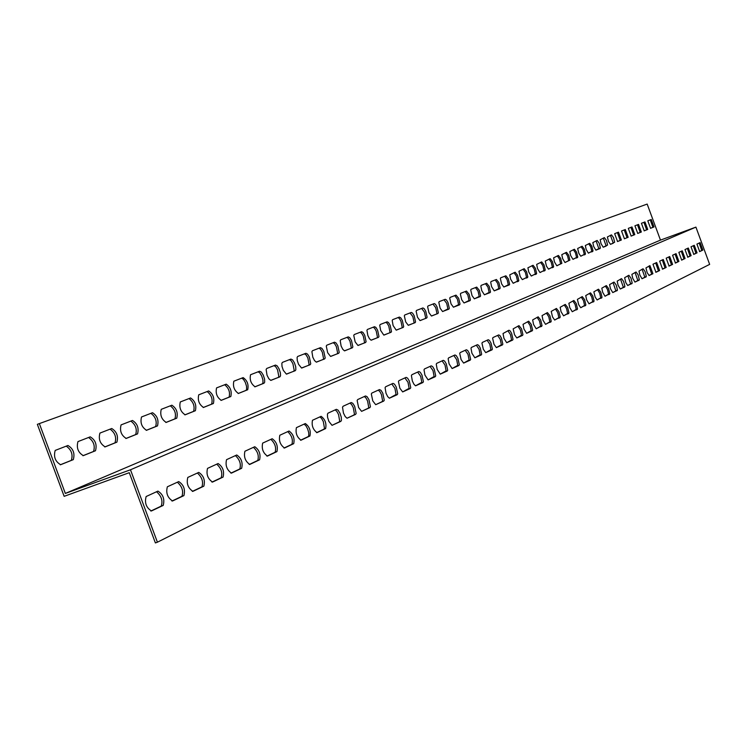 <?xml version="1.0" encoding="UTF-8"?>
<svg xmlns="http://www.w3.org/2000/svg" width="747" height="747" viewBox="0 0 747 747"><rect width="100%" height="100%" fill="white"/><g stroke="black" fill="none" stroke-linecap="round" stroke-linejoin="round"><path stroke-width="1.12" d="M695.915 227.116L130.482 469.779L157.412 542.201L709.65 264.382L695.915 227.116L660.469 240.114L647.173 204.071L39.348 423.596L65.344 493.44L660.469 240.114M130.482 469.779L65.344 493.44M90.238 436.846C95.401 439.992 97.147 444.633 95.485 450.749L83.309 455.633C78.071 452.514 76.287 447.836 77.959 441.598L90.238 436.846M132.49 420.468C137.355 423.568 139.045 428.04 137.551 433.886L126.215 438.433C121.275 435.37 119.567 430.851 121.079 424.894L132.49 420.468M171.875 405.21C176.479 408.254 178.103 412.577 176.759 418.18L166.189 422.419C161.529 419.403 159.877 415.043 161.24 409.337L171.875 405.21M208.684 390.952C213.035 393.94 214.613 398.114 213.399 403.492L203.511 407.46C199.104 404.491 197.507 400.28 198.739 394.808L208.684 390.952M243.148 377.599C247.285 380.531 248.798 384.574 247.705 389.747L238.442 393.454C234.259 390.55 232.719 386.46 233.83 381.213L243.148 377.599M275.494 365.068L277.174 365.862L279.07 368.859L280.368 372.753L280.508 375.881L279.864 376.862L270.713 380.354L268.845 378.738L267.043 375.246L266.128 369.438L266.8 368.43L275.494 365.068M305.897 353.284L307.503 354.078L309.323 356.991L310.743 363.789L310.173 364.713L301.536 368.01L298.539 364.284L297.259 360.465L297.101 357.411L297.67 356.468L305.897 353.284M334.544 342.182L336.066 342.966L337.821 345.805L339.222 352.397L338.699 353.284L330.548 356.394L327.681 352.752L326.262 346.085L326.794 345.189L334.544 342.182M361.576 331.715L363.033 332.48L364.713 335.244L366.095 341.65L365.61 342.5L357.916 345.431L355.161 341.874L353.761 335.412L354.265 334.544L361.576 331.715M387.133 321.808L388.515 322.573L390.139 325.272L391.503 331.491L391.045 332.303L383.771 335.067L380.653 330.454L379.747 325.328L380.242 324.478L387.133 321.808M411.317 312.442L412.633 313.189L414.202 315.822L415.556 321.873L415.127 322.657L408.236 325.272L405.686 321.882L404.323 315.776L404.762 314.982L411.317 312.442M434.24 303.562L435.51 304.3L437.023 306.868L438.358 312.75L437.929 313.516L431.411 315.981L428.965 312.676L427.62 306.737L428.031 305.962L434.24 303.562M456.015 295.121L458.686 298.361L460.003 304.094L459.601 304.832L453.41 307.176L451.057 303.936L449.722 298.156L450.133 297.399L456.015 295.121M476.707 287.109L479.285 290.284L480.582 295.859L480.209 296.578L474.317 298.8L472.039 295.625L470.731 290.004L471.114 289.276L476.707 287.109M496.4 279.481L498.884 282.59L500.163 288.025L499.818 288.715L494.206 290.835L491.591 286.708L490.714 282.245L491.078 281.535L496.4 279.481M515.169 272.207L517.568 275.251L518.829 280.564L513.152 283.244L510.631 279.21L509.753 274.849L515.169 272.207M533.069 265.269L535.384 268.257L536.635 273.439L531.22 276.007L528.773 272.057L527.905 267.8L533.069 265.269M550.166 258.649L552.416 261.581L553.648 266.632L548.475 269.097L546.487 266.175L545.235 261.077L550.166 258.649M566.515 252.309L568.691 255.185L569.905 260.133L564.956 262.486L562.659 258.695L561.8 254.643L566.515 252.309M582.156 246.249L584.266 249.078L585.471 253.905L580.736 256.174L578.86 253.364L577.655 248.49L582.156 246.249M597.142 240.45L599.187 243.214L600.373 247.939L595.835 250.124L593.669 246.473L592.829 242.598L597.142 240.45M611.504 234.875L613.492 237.602L614.66 242.224L610.551 244.344L608.553 241.617L607.376 236.958L611.504 234.875M625.295 229.534L628.162 237.285L624.436 238.779L621.541 230.991L625.295 229.534M638.526 224.408L641.337 232L637.761 233.438L634.931 225.809L638.526 224.408M651.253 219.478L654.008 226.92L650.572 228.302L647.798 220.823L651.253 219.478M644.96 221.924L647.733 229.441L644.231 230.842L641.43 223.288L644.96 221.924M631.981 226.948L634.819 234.614L631.159 236.08L628.302 228.367L631.981 226.948M618.469 232.186L621.364 240.002L617.564 241.533L614.65 233.662L618.469 232.186M604.398 237.63L606.415 240.385L607.591 245.053L603.156 247.192L601.008 243.578L600.177 239.75L604.398 237.63M589.728 243.317L591.801 246.118L592.997 250.889L588.365 253.112L586.162 249.433L585.321 245.52L589.728 243.317M574.424 249.246L576.563 252.094L577.767 256.987L572.93 259.293L570.661 255.539L569.812 251.534L574.424 249.246M558.429 255.446L560.642 258.35L561.865 263.346L556.804 265.755L554.47 261.926L553.611 257.827L558.429 255.446M541.715 261.917L543.993 264.877L545.235 269.994L539.95 272.506L537.532 268.603L536.673 264.401L541.715 261.917M524.217 268.696L526.579 271.712L527.84 276.96L522.293 279.583L520.201 276.567L518.932 271.282L524.217 268.696M505.896 275.802L508.333 278.874L509.613 284.252L509.286 284.924L503.795 286.988L501.629 283.916L500.35 278.5L500.695 277.809L505.896 275.802M486.671 283.244L489.201 286.39L490.49 291.9L490.125 292.6L484.383 294.766L481.731 290.602L480.844 286.073L481.217 285.354L486.671 283.244M466.483 291.069L469.107 294.271L470.423 299.921L470.031 300.649L463.999 302.937L461.683 299.724L460.357 294.029L460.759 293.282L466.483 291.069M445.268 299.286L446.501 300.023L447.995 302.563L449.32 308.362L448.91 309.118L442.551 311.518L440.151 308.24L438.816 302.386L439.236 301.62L445.268 299.286M422.933 307.941L424.221 308.688L425.762 311.284L427.107 317.251L426.686 318.026L419.973 320.566L417.48 317.214L416.126 311.2L416.583 310.397L422.933 307.941M399.384 317.064L400.737 317.82L402.334 320.482L403.688 326.616L403.249 327.419L396.162 330.109L393.109 325.543L392.203 320.482L392.651 319.669L399.384 317.064M374.536 326.691L375.946 327.457L377.599 330.193L378.981 336.495L378.505 337.336L371.026 340.174L369.429 338.671L367.841 335.496L366.936 330.295L367.449 329.436L374.536 326.691M348.261 336.869L349.745 337.644L351.463 340.445L352.855 346.953L352.341 347.813L344.432 350.829L342.77 349.297L341.118 346.038L340.212 340.669L340.763 339.773L348.261 336.869M320.435 347.654L321.994 348.438L323.778 351.314L325.188 358.009L324.646 358.915L316.261 362.118L314.515 360.549L312.806 357.197L311.901 351.669L312.451 350.745L320.435 347.654M290.928 359.083L292.572 359.877L294.43 362.837L295.709 366.674L295.849 369.746L295.27 370.689L286.362 374.088L283.3 370.316L282.002 366.441L281.852 363.331L282.441 362.37L290.928 359.083M259.573 371.231L261.301 372.034L263.243 375.069L264.559 379.028L264.681 382.212L264.018 383.211L255.082 386.787C251.011 383.902 249.498 379.887 250.544 374.733L259.573 371.231M226.192 384.163C230.431 387.123 231.981 391.241 230.823 396.508L221.261 400.345C216.966 397.404 215.407 393.258 216.565 387.898L226.192 384.163M190.588 397.964C195.06 400.971 196.657 405.229 195.387 410.71L185.163 414.809C180.634 411.821 179.009 407.535 180.298 401.951L190.588 397.964M152.519 412.708C157.253 415.78 158.915 420.178 157.496 425.902L146.552 430.281C141.753 427.247 140.072 422.811 141.51 416.975L152.519 412.708M111.742 428.507C116.756 431.635 118.474 436.192 116.896 442.168L105.15 446.874C100.061 443.783 98.315 439.189 99.911 433.101L111.742 428.507M67.93 445.483C73.253 448.667 75.036 453.382 73.29 459.638L60.647 464.709C55.241 461.571 53.429 456.809 55.194 450.422L67.93 445.483M157.412 542.201L155.385 542.929L129.268 472.692L64.149 496.325L37.35 424.333L39.348 423.596M700.107 242.616L702.862 250.086L699.678 251.599L696.914 244.082L700.107 242.616M694.271 245.296L697.054 252.841L693.795 254.382L691.012 246.79L694.271 245.296M688.314 248.023L691.124 255.642L687.81 257.211L684.99 249.554L688.314 248.023M682.235 250.815L685.074 258.509L681.694 260.105L678.846 252.365L682.235 250.815M676.044 253.653L678.911 261.422L675.456 263.056L672.58 255.241L676.044 253.653M669.714 256.548L672.608 264.401L669.088 266.072L666.184 258.173L669.714 256.548M663.261 259.508L666.184 267.445L662.589 269.144L659.648 261.161L663.261 259.508M656.669 262.533L659.629 270.545L655.95 272.281L652.981 264.223L656.669 262.533M649.937 265.615L652.925 273.71L649.171 275.494L647.173 272.692L645.95 267.912L649.937 265.615M643.064 268.761L645.091 271.563L646.314 276.371L642.018 278.743L639.852 275.036L638.993 271.105L643.064 268.761M636.042 271.983L638.097 274.812L639.329 279.667L634.941 282.095L632.746 278.342L631.878 274.373L636.042 271.983M628.871 275.269L630.954 278.127L632.195 283.038L627.704 285.513L625.846 282.655L624.613 277.707L628.871 275.269M621.532 278.631L623.652 281.516L624.903 286.484L620.309 289.005L618.058 285.186L617.181 281.124L621.532 278.631M614.034 282.067L616.191 284.981L617.442 290.004L612.755 292.581L610.458 288.725L609.58 284.607L614.034 282.067M606.368 285.587L608.553 288.519L609.823 293.608L605.023 296.242L602.698 292.338L601.811 288.174L606.368 285.587M598.524 289.182L600.756 292.142L602.026 297.287L597.114 299.977L595.135 297.007L593.865 291.825L598.524 289.182M590.503 292.852L592.763 295.849L594.052 301.06L589.019 303.805L586.619 299.818L585.732 295.56L590.503 292.852M582.296 296.615L584.593 299.64L585.881 304.916L580.736 307.727L578.692 304.683L577.403 299.379L582.296 296.615M573.892 300.471L576.226 303.525L577.524 308.866L572.258 311.732L569.784 307.661L568.878 303.291L573.892 300.471M565.283 304.412L567.664 307.503L568.971 312.9L563.574 315.841L561.053 311.723L560.157 307.297L565.283 304.412M556.468 308.455L558.896 311.574L560.213 317.045L554.676 320.052L552.528 316.915L551.211 311.396L556.468 308.455M547.439 312.591L549.904 315.738L551.23 321.285L545.553 324.357L542.957 320.146L542.051 315.608L547.439 312.591M538.185 316.831L540.697 320.015L542.033 325.627L536.215 328.783L533.573 324.525L532.658 319.921L538.185 316.831M528.699 321.182L531.257 324.394L532.602 330.081L532.256 330.8L526.635 333.311L523.946 328.997L523.031 324.338L528.699 321.182M518.978 325.636L521.583 328.885L522.928 334.656L522.583 335.384L516.812 337.952L514.506 334.675L513.161 328.867L518.978 325.636M508.996 330.211L510.192 330.94L511.648 333.498L513.012 339.334L512.647 340.081L506.727 342.724L503.945 338.316L503.03 333.517L508.996 330.211M498.763 334.908L499.986 335.636L501.461 338.223L502.834 344.143L502.46 344.899L496.382 347.616L493.991 344.255L492.628 338.298L493.011 337.541L498.763 334.908M488.249 339.717L489.5 340.464L491.012 343.078L492.385 349.082L492.002 349.848L485.755 352.64L483.328 349.241L481.955 343.19L482.347 342.425L488.249 339.717M477.464 344.666L478.734 345.413L480.274 348.065L481.656 354.153L481.255 354.937L474.849 357.794L471.917 353.228L470.993 348.223L471.404 347.439L477.464 344.666M466.38 349.745L467.687 350.492L469.247 353.182L470.638 359.354L470.227 360.147L463.644 363.098L461.114 359.615L459.722 353.396L460.152 352.603L466.38 349.745M454.988 354.965L456.324 355.721L457.92 358.439L459.321 364.704L458.891 365.516L452.122 368.542L449.078 363.854L448.153 358.709L448.592 357.897L454.988 354.965M443.279 360.334L444.652 361.09L446.267 363.845L447.686 370.195L447.238 371.026L440.282 374.144L437.182 369.401L436.248 364.172L436.706 363.35L443.279 360.334M431.243 365.853L432.644 366.609L434.296 369.401L435.716 375.853L435.258 376.693L428.106 379.896L424.931 375.097L424.007 369.793L424.473 368.953L431.243 365.853M418.862 371.52L420.3 372.295L421.98 375.115L423.409 381.661L422.933 382.529L415.565 385.825L413.959 384.266L412.335 380.961L411.41 375.573L411.896 374.714L418.862 371.52M406.116 377.366L407.591 378.141L409.3 380.998L410.738 387.646L410.252 388.524L402.67 391.923L399.869 388.235L398.44 381.53L398.945 380.653L406.116 377.366M392.997 383.379L394.5 384.154L396.255 387.058L397.703 393.809L397.189 394.705L389.383 398.207L387.693 396.61L386.012 393.221L385.088 387.656L385.611 386.769L392.997 383.379M379.476 389.579L381.026 390.354L382.809 393.296L384.266 400.159L383.734 401.074L375.694 404.687L372.772 400.887L371.324 393.977L371.866 393.062L379.476 389.579M365.554 395.957L367.141 396.75L368.962 399.729L370.419 406.695L369.877 407.629L361.585 411.354L358.597 407.517L357.141 400.485L357.71 399.552L365.554 395.957M351.193 402.54L352.827 403.333L354.685 406.349L356.151 413.436L355.581 414.389L347.028 418.236L345.217 416.574L343.443 413.035L342.518 407.199L343.106 406.247L351.193 402.54M336.383 409.328L338.064 410.122L339.96 413.184L341.267 417.19L341.435 420.393L340.847 421.364L332.023 425.332L328.895 421.383L327.578 417.349L327.429 414.127L328.036 413.147L336.383 409.328M321.098 416.331L321.117 416.322C325.113 419.291 326.616 423.372 325.636 428.563L317.027 432.634C312.974 429.618 311.452 425.501 312.479 420.281L321.098 416.331M305.318 423.558L305.336 423.549C309.435 426.546 310.967 430.692 309.93 435.987L301.032 440.198C296.876 437.144 295.336 432.961 296.419 427.639L305.318 423.558M289.024 431.028L289.042 431.019C293.254 434.054 294.804 438.265 293.711 443.662L284.514 448.013C280.237 444.932 278.678 440.674 279.826 435.249L289.024 431.028M272.179 438.75L272.197 438.741C276.521 441.804 278.099 446.09 276.941 451.599L267.435 456.09C263.037 452.971 261.45 448.648 262.664 443.111L272.179 438.75M254.755 446.734L254.783 446.725C259.218 449.815 260.834 454.176 259.601 459.797L249.769 464.447C245.249 461.301 243.634 456.903 244.923 451.244L254.755 446.734M236.734 454.998L236.752 454.988C241.328 458.107 242.962 462.542 241.664 468.285L231.477 473.103C226.836 469.919 225.192 465.437 226.546 459.666L236.734 454.998M218.068 463.551L218.096 463.542C222.802 466.698 224.464 471.208 223.092 477.072L212.54 482.067C207.759 478.836 206.088 474.28 207.526 468.388L218.068 463.551M198.739 472.412L198.767 472.403C203.614 475.587 205.304 480.181 203.847 486.176L192.913 491.349C187.983 488.09 186.283 483.449 187.805 477.426L198.739 472.412M178.701 481.6L178.729 481.582C183.715 484.803 185.443 489.481 183.902 495.616L172.557 500.976C167.477 497.679 165.75 492.955 167.356 486.792L178.701 481.6M157.906 491.124L157.944 491.106C163.089 494.365 164.844 499.136 163.22 505.402L151.436 510.967C146.197 507.633 144.432 502.815 146.141 496.522L157.906 491.124M699.472 251.571L701.76 250.488L699.192 243.036M693.599 254.353L695.933 253.242L693.347 245.716M687.595 257.192L690.004 256.053L687.389 248.452M681.479 260.077L683.944 258.92L681.301 251.235M675.241 263.037L677.762 261.842L675.101 254.083M668.864 266.044L671.46 264.821L668.77 256.987M662.365 269.125L665.017 267.865L662.3 259.947M655.726 272.263L658.452 270.974L655.707 262.972M648.947 275.466L651.739 274.149L648.966 266.063M642.018 278.743L644.885 277.389L642.084 269.209M634.941 282.095L637.882 280.704L635.053 272.44M627.704 285.513L630.729 284.084L627.872 275.727M620.309 289.005L623.418 287.539L620.533 279.098M612.755 292.581L615.939 291.078L613.026 282.534M605.023 296.242L608.553 294.131L607.507 289.491L605.35 286.054M597.114 299.977L600.737 297.82L599.682 293.123L597.497 289.649M589.019 303.805L592.744 301.601L591.689 296.839L589.467 293.328M580.736 307.727L584.574 305.458L583.51 300.639L581.25 297.101M572.258 311.732L576.198 309.417L575.134 304.533L572.837 300.957M563.574 315.841L567.627 313.46L566.553 308.52L564.228 304.897M554.676 320.052L558.849 317.606L557.766 312.601L555.404 308.941M545.562 324.357L549.857 321.854L548.774 316.784L546.365 313.086M536.215 328.783L540.641 326.206L539.549 321.07L537.102 317.335M526.635 333.311L531.192 330.669L530.099 325.468L527.606 321.686M516.812 337.952L521.509 335.244L520.407 329.969L517.867 326.15M506.727 342.724L511.574 339.932L510.462 334.591L507.885 330.725M496.382 347.616L501.377 344.75L500.266 339.334L497.633 335.422M485.765 352.64L490.91 349.689L489.789 344.199L487.119 340.24M474.859 357.794L480.162 354.769L479.042 349.194L476.315 345.189M463.644 363.098L469.125 359.979L468.005 354.33L465.222 350.278M452.131 368.542L457.78 365.339L456.66 359.596L453.821 355.497M440.291 374.144L446.127 370.839L444.997 365.022L442.103 360.866M428.106 379.906L434.138 376.507L432.999 370.596L430.057 366.394M415.575 385.825L421.812 382.324L420.673 376.32L417.666 372.071M402.68 391.932L409.123 388.319L407.974 382.221L404.911 377.917M389.392 398.216L396.059 394.491L394.911 388.3L391.773 383.939M375.704 404.687L382.09 401.662L382.595 400.84L381.446 394.556L379.821 391.512L378.253 390.139M361.595 411.354L368.206 408.236L368.729 407.395L367.58 400.999L365.927 397.908L364.312 396.526M347.047 418.236L353.891 415.005L354.442 414.146L353.284 407.647L351.594 404.51L349.941 403.109M332.032 425.332L339.129 421.98L339.698 421.103L338.54 414.501L336.813 411.317L335.123 409.907M316.541 432.662L323.89 429.189L324.478 428.292L323.32 421.569L321.565 418.348L319.828 416.91M300.537 440.235L308.156 436.631L308.772 435.706L308.744 432.728L307.615 428.871L305.822 425.594L304.038 424.147M284 448.051L291.909 444.306C293.169 439.768 291.778 435.538 287.726 431.626M266.912 456.137L275.12 452.252C276.446 447.612 275.027 443.316 270.872 439.348M249.227 464.494L257.752 460.46C259.144 455.726 257.706 451.347 253.438 447.341M230.926 473.15L239.787 468.957C241.244 464.12 239.787 459.666 235.408 455.605M211.961 482.114L221.177 477.763C222.718 472.804 221.233 468.276 216.733 464.167M192.315 491.405L201.914 486.876C203.529 481.806 202.017 477.193 197.385 473.028M171.95 501.041L181.932 496.316C183.631 491.134 182.1 486.437 177.338 482.217M150.81 511.041L161.212 506.121C163.005 500.817 161.445 496.027 156.543 491.75M60.246 464.802L71.32 460.367C73.15 454.568 71.46 449.825 66.25 446.136M104.776 446.958L114.982 442.868C116.644 437.34 115.019 432.765 110.098 429.142M146.207 430.356L155.637 426.574C157.141 421.289 155.572 416.873 150.922 413.324M184.845 414.874L193.585 411.373C194.948 406.303 193.426 402.035 189.028 398.562M220.963 400.401L229.077 397.152C230.319 392.278 228.843 388.151 224.67 384.752M254.802 386.843L262.318 383.837L262.972 382.884L262.897 379.849L261.693 376.012L259.835 372.912L258.079 371.81M286.577 374.116L293.58 371.306L294.197 370.4L292.917 363.752L291.134 360.736L289.472 359.652M316.457 362.146L323.04 359.503L323.572 358.644L322.312 352.201L320.603 349.269L319.016 348.205M344.619 350.857L350.782 348.391L351.277 347.57L350.026 341.314L348.382 338.456L346.869 337.411M371.203 340.202L376.955 337.905L377.45 337.102L376.208 331.033L374.62 328.25L373.173 327.223M396.34 330.137L401.755 327.961L402.194 327.205L400.971 321.303L399.44 318.586L398.058 317.578M420.141 320.594L425.239 318.558L425.65 317.82L424.427 312.087L421.625 308.446M442.71 311.555L447.892 308.922L446.687 303.347L443.989 299.78M464.148 302.965L469.032 300.471L467.837 295.037L465.241 291.554M484.523 294.794L489.136 292.422L487.959 287.137L485.447 283.72M503.926 287.025L508.287 284.766L507.12 279.611L504.692 276.259M522.424 279.611L526.542 277.464L525.393 272.431L523.04 269.153M540.072 272.543L543.965 270.498L542.826 265.577L540.557 262.365M556.926 265.783L560.623 263.831L559.494 259.032L557.299 255.885M573.052 259.33L576.553 257.463L575.442 252.766L573.304 249.675M588.477 253.149L591.801 251.356L590.709 246.771L588.636 243.737M603.259 247.22L606.191 246.052L603.324 238.05M617.442 241.542L620.215 240.431L617.414 232.588M631.047 236.089L633.689 235.025L630.944 227.349M644.11 230.851L646.631 229.843L643.933 222.317M650.46 228.311L652.915 227.331L650.245 219.87M637.639 233.447L640.226 232.41L637.499 224.81M624.315 238.788L627.022 237.705L624.249 229.945M610.42 244.353L613.278 243.205L610.439 235.296M595.947 250.152L598.954 248.947L596.059 240.87M580.849 256.202L584.257 254.382L583.155 249.741L581.054 246.678M565.077 262.524L568.672 260.61L567.552 255.866L565.386 252.747M548.597 269.125L552.388 267.127L551.258 262.272L549.026 259.088M531.35 276.035L535.356 273.944L534.208 268.967L531.901 265.717M513.282 283.272L517.522 281.077L516.364 275.979L513.973 272.664M494.346 290.863L498.828 288.547L497.651 283.328L495.186 279.948M474.466 298.828L479.21 296.4L478.024 291.041L475.465 287.586M453.569 307.204L458.593 304.645L457.397 299.136L454.746 295.616M431.57 316.018L436.519 314.039L436.92 313.31L435.706 307.661L432.952 304.057M408.404 325.3L413.651 323.199L414.081 322.452L412.858 316.635L410 312.956M383.949 335.104L389.532 332.863L389.99 332.079L388.757 326.103L387.198 323.358L385.788 322.33M358.102 345.459L364.06 343.069L364.545 342.257L363.303 336.103L361.679 333.283L360.203 332.247M330.744 356.412L337.084 353.882L337.625 353.023L336.374 346.683L334.693 343.788L333.143 342.733M301.741 368.038L308.548 365.311L309.109 364.433L307.839 357.888L306.093 354.918L304.468 353.845M270.937 380.382L278.192 377.478L278.827 376.544L277.548 369.784L275.727 366.73L274.018 365.638M238.153 393.52L245.987 390.382L246.622 389.42L246.557 386.339L245.333 382.436L243.438 379.289L241.645 378.178M203.203 407.526L211.625 404.146C212.923 399.178 211.429 394.976 207.143 391.549M165.853 422.485L174.938 418.843C176.367 413.67 174.817 409.328 170.297 405.817M125.86 438.508L135.665 434.577C137.252 429.17 135.646 424.679 130.865 421.093M82.926 455.717L93.543 451.459C95.289 445.8 93.636 441.141 88.576 437.481M71.236 460.395L73.215 459.676M114.917 442.896L116.831 442.196M155.581 426.602L157.43 425.921M193.538 411.392L195.331 410.738M229.04 397.171L230.786 396.526M376.955 337.905L378.477 337.345M468.649 301.162L470.031 300.649M507.941 285.41L509.267 284.924L507.96 285.41M526.224 278.089L527.513 277.613L526.233 278.089M543.667 271.105L544.937 270.638L543.676 271.096M576.282 258.032L577.496 257.584M591.549 251.916L592.744 251.478L591.559 251.907M620.215 240.431L621.355 240.011L620.215 240.431M633.68 235.034L634.81 234.614L633.689 235.025M654.008 226.92L652.915 227.331L653.998 226.929M598.945 248.956L600.121 248.518L598.954 248.947M583.995 254.942L585.2 254.494M552.098 267.725L553.35 267.258L552.108 267.715M535.048 274.56L536.327 274.084L535.057 274.551M517.195 281.712L518.502 281.227L517.204 281.703M458.2 305.346L459.601 304.832M436.5 314.039L437.929 313.516L436.519 314.039M364.032 343.078L365.582 342.509M337.084 353.882L338.662 353.294M308.52 365.32L310.145 364.723M245.94 390.401L247.668 389.766M211.578 404.164L213.353 403.52M174.882 418.871L176.703 418.199M135.609 434.605L137.485 433.914M93.478 451.487L95.42 450.777M163.22 505.402L161.212 506.121M183.902 495.616L181.932 496.316M203.847 486.176L201.914 486.876M223.092 477.072L221.177 477.763M241.664 468.285L239.787 468.957M259.601 459.797L257.752 460.46M276.941 451.599L275.12 452.252M293.711 443.662L291.909 444.306M309.93 435.987L308.156 436.631M325.636 428.563L323.89 429.189M340.847 421.364L339.129 421.98M355.581 414.389L353.891 415.005M369.877 407.629L368.206 408.236M383.734 401.074L382.09 401.662M397.189 394.705L395.565 395.294M410.252 388.524L408.646 389.103M422.933 382.529L421.355 383.099M435.258 376.693L433.699 377.263M447.238 371.026L445.698 371.586M458.891 365.516L457.369 366.067M470.227 360.147L468.724 360.698M481.255 354.937L479.77 355.469M492.002 349.848L490.527 350.38M502.46 344.899L501.004 345.431M512.647 340.081L511.219 340.604M522.583 335.384L521.163 335.898M532.256 330.8L530.865 331.313M541.696 326.336L540.314 326.841M550.913 321.976L549.54 322.471M559.895 317.727L558.551 318.222M568.672 313.581L567.337 314.067M577.235 309.529L575.909 310.005M585.601 305.57L584.294 306.046M593.772 301.704L592.474 302.171M601.755 297.922L600.476 298.389M609.561 294.234L608.291 294.692M617.19 290.62L615.939 291.078M624.651 287.091L623.418 287.539M631.953 283.636L630.729 284.084M639.096 280.256L637.882 280.704M646.09 276.95L644.885 277.389M652.925 273.71L651.739 274.149M659.629 270.545L658.452 270.974M666.184 267.445L665.017 267.865M672.608 264.401L671.46 264.821M678.911 261.422L677.762 261.842M685.074 258.509L683.944 258.92M691.124 255.642L690.004 256.053M697.054 252.841L695.933 253.242M702.862 250.086L701.76 250.488M71.32 460.367L73.29 459.638M114.982 442.868L116.896 442.168M155.637 426.574L157.496 425.902M193.585 411.373L195.387 410.71M229.077 397.152L230.823 396.508M376.974 337.887L378.505 337.336M468.668 301.153L470.05 300.639M576.292 258.032L577.506 257.584M584.005 254.932L585.209 254.494M458.219 305.336L459.62 304.823M364.06 343.069L365.61 342.5M337.112 353.863L338.699 353.284M308.548 365.311L310.173 364.713M245.987 390.382L247.705 389.747M211.625 404.146L213.399 403.492M174.938 418.843L176.759 418.18M135.665 434.577L137.551 433.886M93.543 451.459L95.485 450.749"/></g></svg>
